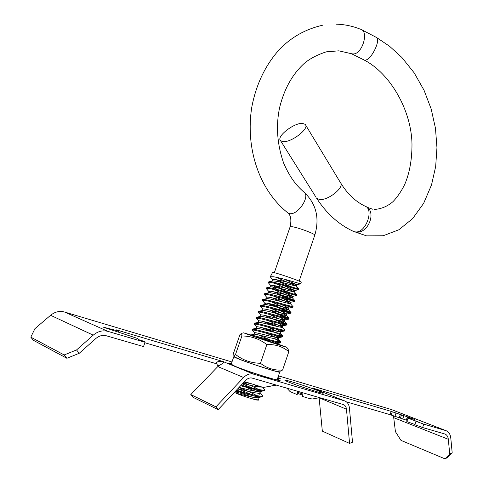 <?xml version="1.0" encoding="UTF-8"?>
<svg xmlns="http://www.w3.org/2000/svg" width="483" height="483" viewBox="0 0 483 483"><rect width="100%" height="100%" fill="white"/><g stroke="black" fill="none" stroke-linecap="round" stroke-linejoin="round"><path stroke-width="0.72" d="M365.54 206.38C377.621 211.306 367.666 235.39 354.993 231.84L354.951 231.822C365.39 234.195 374.911 208.904 364.701 205.993C355.494 201.496 347.561 193.949 340.901 183.353M302.527 123.425C294.026 122.604 275.884 136.798 280.569 140.68L283.074 141.616C291.472 142.708 310.14 128.08 305.214 124.348L302.527 123.425M350.718 53.353L364.303 60.103L365.571 60.085C372.103 59.113 381.655 37.934 375.901 37.155L361.803 29.825M351.884 53.818L353.254 53.945C362.546 54.168 369.278 30.616 360.342 29.167M236.561 390.065L243.299 392.389M234.913 391.816C239.326 392.739 245.123 394.52 252.301 397.159M258.544 400.111L256.757 400.057L258.979 399.888L258.061 398.578M283.618 282.863L276.475 279.742M291.967 287.029L279.337 281.861M270.782 277.435L270.498 276.747L273.469 276.765C276.705 277.248 284.427 279.132 291.134 281.088L300.668 283.853M272.961 279.862L273.028 279.663C273.958 278.148 297.661 285.133 296.894 284.62L300.631 283.865L301.163 282.326C303.27 282.199 282.754 274.785 274.827 272.823L272.014 272.321M270.746 276.022L272.183 273.173L272.014 272.34M282.742 289.082L274.966 285.737M268.663 282.078L269.248 281.728L271.694 281.933C279.88 283.207 300.746 289.722 298.905 288.955M291.575 293.435C285.622 291.08 277.532 287.874 272.406 285.375M268.729 283.231L268.482 282.609L271.44 282.67C276.27 283.551 281.118 284.777 289.516 287.144L298.687 289.703M264.63 293.803L267.618 293.773C275.775 295.198 296.701 301.609 294.926 300.661L273.517 291.762M266.646 287.934L267.196 287.614L269.659 287.844C277.828 289.196 298.723 295.662 296.918 294.805L294.117 293.61M290.881 299.744L277.013 294.111M266.676 289.033L266.459 288.478L269.405 288.586C277.32 289.897 297.926 296.224 296.695 295.566M281.118 301.579L272.146 297.824M264.618 294.847L264.436 294.358L267.365 294.509L294.702 301.434M260.579 305.558L263.537 305.648C271.651 307.224 292.65 313.533 290.929 312.41L270.86 303.928M262.607 299.677L265.578 299.702C273.716 301.205 294.678 307.568 292.927 306.53M287.928 311.801L267.401 303.246M262.565 300.68L262.408 300.245L265.324 300.444C272.973 301.851 293.706 308.076 292.71 307.315M262.444 310.521L262.8 310.448C265.855 310.237 287.862 316.637 286.389 315.381L288.822 318.194L269.665 310.074M287.023 318.116L274.175 312.779M260.506 306.518L260.379 306.137L263.283 306.391L290.706 313.201M260.862 315.151L260.385 316.443L260.742 316.371C263.688 316.214 285.827 322.62 284.378 321.273L286.805 324.069L278.401 320.295M258.55 311.45L261.49 311.595C269.586 313.25 290.621 319.511 288.931 318.297L288.677 319.034M285.375 324.141L264.43 315.339M260.838 315.121L258.345 312.042L261.237 312.344L279.162 316.914C282.972 317.947 289.534 319.643 288.701 319.1M277.302 326.496L267.552 322.487M256.521 317.355L259.443 317.554C267.516 319.287 288.586 325.494 286.926 324.19M272.46 325.325L263.084 321.449M256.388 318.231L259.184 318.303L275.769 322.553C282.79 324.419 285.701 325.15 286.691 325.011M256.292 328.307L256.618 328.235C259.335 328.186 281.752 334.616 280.357 333.089L282.76 335.842L266.634 328.754M254.487 323.26L257.391 323.525C265.445 325.331 286.552 331.489 284.916 330.094M271.537 331.592L261.84 327.607M254.336 324.123L257.131 324.274L274.749 328.826C279.367 330.088 285.157 331.392 284.674 330.927M250.442 335.015L253.273 335.492C261.291 337.454 282.47 343.51 280.895 341.928L274.749 338.788M252.446 329.183L255.332 329.503C263.368 331.386 284.511 337.496 282.905 336.005L282.652 336.748M252.271 330.004L255.078 330.251L271.869 334.622C278.419 336.361 282.018 337.11 282.658 336.856M261.225 387.155L260.44 386.756M259.341 387.076L255.652 385.368M260.083 393.579L259.335 393.168M255.531 391.29L246.076 387.306M259.83 394.327L257.626 393.162M272.702 281.034L273.064 280.961C276.662 280.508 297.969 286.866 296.375 286.051L298.856 288.925L296.091 287.808M281.812 336.132L279.959 335.202M253.183 336.283L270.383 340.793C276.222 342.326 279.639 342.996 280.635 342.797L280.635 342.797M279.953 342.109L277.96 341.076M241.234 385.096C251.1 388.066 265.626 391.471 264.672 389.624L262.782 387.336M240.619 385.754L255.694 389.721C260.518 390.789 263.386 391.109 264.298 390.675L264.298 390.681M236.308 390.336C245.436 393.277 263.766 397.823 262.631 395.631L259.769 392.202L255.869 389.757M235.885 390.789L244.809 393.645L253.478 395.788C258.369 396.851 261.285 397.159 262.233 396.706L262.529 395.927M234.388 392.377L235.607 392.963C239.49 394.744 244.772 396.634 251.456 398.62L256.757 400.057M235.366 391.333L238.608 391.876M374.5 209.435C381.341 208.952 387.511 206.344 393.017 201.622C397.388 197.076 401.295 191.334 404.742 184.403C409.554 173.077 411.969 159.813 411.987 144.604C411.703 110.927 390.524 73.645 364.309 60.109L363.524 59.663M376.71 37.614L389.479 46.193L401.814 57.411L414.209 72.897L424.044 90.261L431.156 108.904L435.461 128.23L436.952 147.635L435.672 166.514L431.518 184.929L423.633 203.379L412.621 218.63L398.886 229.763L383.182 235.758L366.543 235.849L353.55 231.423C338.945 224.734 326.623 213.673 316.613 198.235L319.36 199.443C327.999 201.025 345.472 186.704 340.298 182.369L305.745 125.23M251.456 398.62C255.742 399.435 257.934 399.465 258.019 398.704L258.526 397.201L258.23 396.688M257.228 397.744L254.336 395.969M251.347 394.478L237.721 388.833M237.908 388.634C244.078 390.512 261.007 394.732 260.065 392.691L259.769 392.202M252.585 388.175L242.369 383.888M242.858 383.369C251.522 385.826 257.807 387.064 261.714 387.082M251.383 372.381L253.02 372.798M272.454 342.658L265.173 339.428M254.245 334.248L254.553 334.182C257.149 334.182 279.711 340.624 278.341 339.006L278.848 337.526L275.425 335.534M278.172 338.788C276.415 337.617 272.37 335.715 266.042 333.083M277.339 331.32L266.942 326.756M258.816 321.014L258.351 322.366L258.683 322.3C261.514 322.191 283.793 328.609 282.374 327.178L282.875 325.699L277.888 323.109M282.223 327.003L267.89 320.452M284.245 321.123L268.928 314.185M286.262 315.248L270.063 307.967M264.497 304.61L264.859 304.531C268.029 304.272 289.891 310.66 288.393 309.494L288.894 308.027L280.786 304.29M288.279 309.386L271.277 301.784M266.55 298.705L266.912 298.627C270.19 298.319 291.913 304.701 290.392 303.62L290.289 303.523C289.329 302.75 278.715 298.609 272.593 295.644M268.596 292.807L268.965 292.728C272.352 292.372 293.936 298.748 292.39 297.757L292.293 297.673C291.364 296.96 279.953 292.535 274 289.54M270.649 286.914L271.011 286.842C274.507 286.437 295.952 292.801 294.382 291.895L294.298 291.829C293.392 291.177 281.245 286.504 275.491 283.479M296.302 285.996C295.427 285.411 282.585 280.502 277.055 277.441M235.607 392.963C240.286 394.448 257.034 398.843 258.345 397.533L258.526 397.201M256.92 395.674C251.377 392.655 245.364 389.962 238.886 387.595M239.139 387.324C245.292 389.117 259.28 392.631 260.409 391.502L260.168 390.596M258.665 389.521C254.469 387.227 249.427 384.939 243.529 382.657M244.108 382.047L250.248 383.635M275.527 343.648L276.831 343.455L274.03 341.704M270.196 339.923L258.767 334.973M252.186 329.907L254.782 332.739C255.374 332.032 278.395 338.674 278.818 337.665L278.848 337.526M254.227 323.99L256.823 326.81C257.451 326.013 280.551 332.684 280.84 331.73L276.711 329.334M258.858 320.887C259.522 320 282.7 326.707 282.863 325.808L282.875 325.699M260.892 314.97C261.593 313.992 284.849 320.736 284.879 319.897L278.957 316.86M262.873 309.211L262.921 309.066C263.658 307.997 286.993 314.777 286.89 313.992L279.911 310.587M266.876 304.725L264.925 303.39M264.895 303.324L264.95 303.167C265.722 302.014 289.13 308.83 288.9 308.1L288.894 308.027M266.918 297.443L266.978 297.28C267.787 296.031 291.267 302.889 290.905 302.213L281.583 297.981M270.468 292.813L268.995 291.4C269.846 290.06 293.404 296.96 292.909 296.339L282.392 291.69M277.822 289.667L272.303 286.884M270.951 285.713L271.017 285.525C271.899 284.101 295.53 291.044 294.902 290.476L283.255 285.423M296.894 284.62L284.167 279.174M277.381 379.125L279.645 380.417L279.059 380.586M276.234 385.162L264.636 387.227M277.671 378.255L280.321 378.666L277.93 377.501M244.495 381.63L263.38 387.457L276.191 385.06M302.956 392.89L302.539 396.44L308.057 398.155L312.247 399.012L319.637 397.666M302.69 395.13L297.6 393.452M292.36 381.968C303.819 385.325 323.278 392.329 323.272 393.114C323.344 393.464 320.966 392.933 316.136 391.52L299.605 386.159C291.152 383.182 286.256 381.25 284.928 380.356C284.451 379.831 286.926 380.369 292.36 381.968M418.272 421.997L415.941 421.315L414.855 424.726L422.643 427.546L444.952 434.024C446.866 434.791 447.989 436.547 448.315 439.288L449.727 454.032L452.185 452.782L447.439 457.6L444.994 458.85L449.727 454.032M76.555 349.94L79.23 353.296L66.877 358.283L64.185 354.957L76.555 349.94L93.231 335.154C97.85 331.302 102.746 330.04 107.926 331.374L145.057 342.278L144.23 341.384L138.44 339.579L137.444 338.432L103.507 327.22L118.782 331.084L116.192 329.823L219.548 360.481L219.27 361.284L222.959 361.495L219.548 360.481L219.27 361.284L216.505 362.178L217.447 365.728L219.119 365.39M280.388 380.888L269.194 378.062C256.256 374.162 244.603 370.189 234.231 366.15L253.599 374.156L344.361 400.812L312.881 388.223M222.959 361.495L234.231 366.15M232.021 365.239L228.833 363.621C228.465 363.246 229.304 363.282 231.357 363.741M144.888 342.755L216.958 363.892M79.23 353.296L95.845 338.505C99.13 335.751 102.625 334.84 106.326 335.782L143.523 346.571L145.057 342.278M414.927 424.497L406.873 421.581L407.954 418.2L410.924 419.021L407.133 417.547L414.849 419.461L408.274 417.107L401.5 414.891L400.443 418.181L390.095 414.668L346.396 401.85M406.976 421.254L406.058 420.892L407.133 417.547M406.306 420.125L400.443 418.181M253.599 374.156C250.061 373.274 246.728 374.397 243.595 377.519L217.809 366.579L190.791 394.581L192.983 397.28L218.153 409.638L245.726 380.32C247.761 378.286 249.934 377.549 252.241 378.111L343.371 404.561C345.164 405.279 346.196 406.831 346.474 409.216L349.565 443.424L352.499 442.205L349.438 408.063C349.01 404.398 347.422 402.013 344.669 400.908L344.361 400.812M280.4 380.858L279.621 380.489M390.095 414.668L391.158 411.383L312.121 387.94M391.158 411.383L392.305 411.776L391.242 415.066M399.296 417.789L400.353 414.499L392.305 411.776M400.353 414.499L401.5 414.891M418.296 421.925L407.954 418.2M278.486 375.859L391.363 409.536L445.803 430.607L423.73 424.122L415.941 421.315M64.185 354.957L30.815 337.158L34.909 328.681L50.582 315.29C54.929 311.807 59.554 310.708 64.462 312L231.967 361.978M217.809 366.579L223.864 362.57C223.418 361.483 220.96 361.356 216.505 362.178M423.73 424.122L422.643 427.546M391.363 409.536L391.979 409.759M393.506 415.954L395.426 431.663L400.981 440.381L444.994 458.85M445.803 430.607L446.063 430.685C448.755 431.76 450.331 434.217 450.784 438.063L452.185 452.782M30.815 337.158L33.393 340.292L66.877 358.283M118.782 331.084L118.426 332.056M113.179 329.756L112.968 330.342M403.776 415.778L402.713 419.075M395.963 413.2L394.901 416.503M190.791 394.581L215.925 406.849L218.153 409.638M215.925 406.849L243.595 377.519M319.112 397.763L346.474 409.216M319.142 398.034L322.33 431.132L349.565 443.424M290.09 391.61L297.148 394.593L297.504 391.242M302.817 394.056L298.023 392.401L297.148 394.593M298.023 392.401L298.331 391.484M278.836 371.487L279.784 372.037C282.567 373.951 249.548 363.445 237.708 358.627L233.76 356.78L234.804 356.768M279.735 372.176L277.23 379.56C279.959 381.655 246.867 371.252 235.07 366.271L231.2 364.188M276.765 343.648L286.576 347.199C289.311 348.43 258.677 338.317 247.465 334.278L243.667 332.835L250.985 335.021M280.532 371.131L282.603 370.014C274.38 370.606 267.002 368.36 260.458 363.276C251.112 363.119 242.798 360.185 235.523 354.462L233.875 355.711L233.675 352.741L239.882 334.785L241.566 333.264L241.905 335.975C251.069 336.011 259.383 338.873 266.851 344.572C275.238 344.174 282.561 346.528 288.828 351.636L287.995 348.817L286.618 347.247M278.353 371.59C280.261 373.136 249.85 363.439 238.946 358.996L235.221 357.245M235.523 354.462L241.905 335.975M282.603 370.014L288.828 351.636M260.458 363.276L266.851 344.572M276.717 343.787L254.74 336.669M260.947 338.293L268.131 340.702M290.102 226.841L290.162 226.672C291.551 219.922 290.826 215.364 287.989 213.009L289.54 213.589C297.866 215.66 310.967 195.621 303.741 191.95C296.049 185.176 289.999 177.484 283.726 163.32C277.115 144.387 275.769 125.689 279.693 107.232C284.366 88.54 292.668 73.827 304.598 63.11C310.026 58.582 317.234 54.827 326.23 51.85L338.885 50.83L352.022 53.848M274.332 272.696L290.162 226.672L292.65 226.787C299.532 227.952 316.709 234.563 314.747 235.269L299.146 281.112M316.069 197.372L280.569 140.68M105.831 327.583L105.662 328.048M64.462 312L107.926 331.374M393.911 417.753L448.315 439.288M50.582 315.29L93.231 335.154M408.274 417.107L408.044 417.819M372.556 209.181L366.899 207.195M336.494 24.18C344.699 24.44 352.602 26.094 360.209 29.137M270.939 275.467L270.498 276.747M268.735 281.873L268.482 282.609M266.713 287.741L266.459 288.478M264.69 293.622L264.436 294.358M262.661 299.508L262.408 300.245M260.633 305.401L260.379 306.137M258.604 311.306L258.345 312.042M256.564 317.216L256.31 317.959M254.529 323.139L254.269 323.882M252.488 329.074L252.229 329.817M298.892 288.991L298.657 289.685M296.918 294.805L296.671 295.536M294.926 300.661L294.672 301.398M292.903 306.608L292.68 307.266M290.899 312.501L290.681 313.147M286.884 324.31L286.673 324.926M284.873 330.233L284.668 330.831M280.895 341.928L280.641 342.67M264.575 389.908L264.418 390.379M304.423 192.512C316.299 204.019 319.758 218.207 314.813 235.076M287.989 213.009C258.737 189.765 245.261 147.514 251.806 107.069C256.292 83.637 265.904 63.998 280.641 48.149C291.72 37.414 304.544 29.421 322.632 25.207M260.065 392.691L260.572 391.194M276.644 344.005L276.831 343.455M254.275 334.224L254.782 332.739M256.316 328.289L256.823 326.81M280.357 333.089L280.865 331.61M284.378 321.273L284.885 319.8M262.42 310.527L262.921 309.066M286.389 315.381L286.89 313.908M264.455 304.616L264.95 303.167M266.483 298.717L266.978 297.28M290.392 303.62L290.893 302.153M268.506 292.825L268.995 291.4M292.39 297.757L292.891 296.29M270.528 286.938L271.017 285.525M294.382 291.895L294.884 290.434M272.551 281.064L273.028 279.663M296.375 286.051L296.876 284.59M250.677 334.991L254.553 334.182M280.732 341.741L278.347 338.994M252.748 329.044L256.618 328.235M254.819 323.103L258.683 322.3M284.783 329.955L282.374 327.178M256.884 317.168L260.742 316.371M258.948 311.239L262.8 310.448M261.013 305.322L264.859 304.531M290.832 312.326L288.405 309.537M263.072 299.412L266.912 298.627M292.843 306.47L290.289 303.523M265.137 293.507L268.965 292.728M294.853 300.613L292.293 297.673M267.196 287.614L271.011 286.842M296.858 294.763L294.298 291.829M269.248 281.728L273.064 280.961M270.462 277.067L272.943 279.917M298.621 289.715L294.902 290.476M268.445 282.899L270.933 285.761M296.598 295.584L292.909 296.339M266.423 288.737L268.922 291.617M294.582 301.458L290.905 302.213M264.394 294.588L266.906 297.48M292.547 307.345L288.9 308.1M262.366 300.45L264.889 303.348M290.512 313.244L286.89 313.992M260.337 306.319L262.897 309.265M288.46 319.154L284.879 319.897M286.413 325.071L282.863 325.808M256.268 318.092L258.81 321.026M284.354 330.994L280.84 331.73M282.283 336.935L278.818 337.665M280.212 342.888L276.789 343.606M263.35 390.88L260.409 391.502M261.206 396.929L258.345 397.533M322.765 393.204L323.272 393.114M278.957 380.556L279.645 380.417M391.616 409.62L446.063 430.685M312.416 388.036L344.669 400.908M290.15 391.677L286.926 388.175M233.76 356.78L231.152 364.327M235.275 357.311L233.875 355.711M243.667 332.835L241.566 333.264"/></g></svg>
